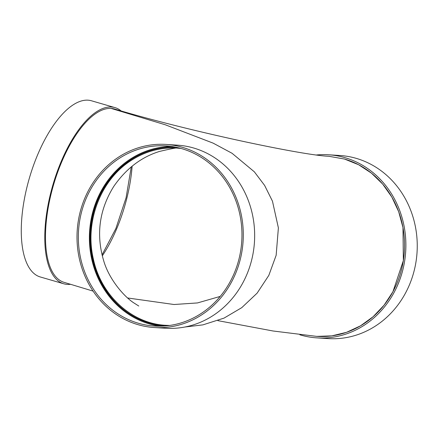 <?xml version="1.0" encoding="UTF-8"?>
<svg xmlns="http://www.w3.org/2000/svg" width="439" height="439" viewBox="0 0 439 439"><rect width="100%" height="100%" fill="white"/><g stroke="black" fill="none" stroke-linecap="round" stroke-linejoin="round"><path stroke-width="0.66" d="M217.854 320.64L273.036 330.99L316.749 336.384L331.807 335.862L346.508 332.323L360.468 325.853L373.084 316.744L384.07 305.187L392.921 291.726L403.353 260.612L402.975 227.572L398.694 211.741L391.829 197.051L382.665 184.073L371.421 173.142L358.608 164.74L344.5 159.05L328.778 156.268C304.04 155.521 190.674 131.788 114.557 109.02A90.258 37.441 106.2 0 0 111.144 108.428L165.3 124.78L213.124 143.13L232.039 153.271L254.357 171.83L264.613 185.412L272.471 201.199L278.386 227.879L276.147 255.295L268.827 275.379L257.1 293.17L241.746 307.668L224.011 318.121L202.911 324.871L184.814 327.028M127.65 297.977L174.014 304.507L197.468 302.937L220.208 296.413M176.286 147.301A89.523 81.111 -86.4 0 0 91.455 223.188A89.523 81.111 -86.4 0 0 149.929 323.258A89.523 81.111 -86.4 0 0 164.916 325.974M169.706 325.447L166.123 325.321C132.04 323.861 101.019 295.584 93.364 259.032C84.612 222.211 100.311 180.44 130.46 160.921C144.821 151.493 160.279 147.208 176.829 148.069L180.961 148.431M299.837 334.787A91.735 83.114 -86.4 0 0 300.627 335.023A91.735 83.114 -86.4 0 0 316.914 337.876L328.273 338.595A91.735 83.114 -86.4 0 0 417.05 252.326A91.735 83.114 -86.4 0 0 339.929 155.499L328.57 154.775A91.735 83.114 -86.4 0 0 316.601 154.967M316.914 337.876A91.735 83.114 -86.4 0 0 405.691 251.607A91.735 83.114 -86.4 0 0 328.57 154.775M316.283 336.351A90.258 81.78 -86.4 0 0 317.007 336.4A90.258 81.78 -86.4 0 0 403.381 260.442A90.258 81.78 -86.4 0 0 344.5 159.05M111.144 108.428A90.258 37.441 106.2 0 0 52.307 189.258A90.258 37.441 106.2 0 0 64.215 282.381L93.084 291.112M154.325 327.527L165.684 328.246A91.735 83.114 -86.4 0 0 254.461 241.977A91.735 83.114 -86.4 0 0 177.34 145.15L165.98 144.426A91.735 83.114 -86.4 0 0 78.191 221.624A91.735 83.114 -86.4 0 0 138.033 324.673A91.735 83.114 -86.4 0 0 154.325 327.527A91.735 83.114 -86.4 0 0 243.096 241.252A91.735 83.114 -86.4 0 0 165.98 144.426M138.389 323.247A90.258 81.78 -86.4 0 0 154.418 326.051A90.258 81.78 -86.4 0 0 241.763 241.17A90.258 81.78 -86.4 0 0 165.887 145.896A90.258 81.78 -86.4 0 0 79.508 221.854A90.258 81.78 -86.4 0 0 138.389 323.247M171.397 146.456A90.258 81.78 -86.4 0 0 90.138 225.586A90.258 81.78 -86.4 0 0 149.441 323.949A90.258 81.78 -86.4 0 0 159.955 326.199M176.264 147.301A89.523 81.111 -86.4 0 0 91.164 223.012A89.523 81.111 -86.4 0 0 149.617 323.236A89.523 81.111 -86.4 0 0 164.894 325.979M70.701 284.28A91.735 38.056 -73.8 0 1 63.803 283.797A91.735 38.056 -73.8 0 1 52.845 185.088A91.735 38.056 -73.8 0 1 114.969 107.604A91.735 38.056 -73.8 0 1 121.06 110.897M63.803 283.797L40.295 276.971A91.735 38.056 -73.8 0 1 29.336 178.261A91.735 38.056 -73.8 0 1 91.466 100.778L114.969 107.604M102.292 255.877A88.788 36.832 106.2 0 0 126.882 198.088A88.788 36.832 106.2 0 0 132.144 166.123M178.135 148.13C178.075 147.416 171.819 148.53 159.368 151.471C141.128 157.178 125.916 168.845 113.728 186.471C99.318 209.71 95.938 234.366 103.593 260.431C108.888 279.171 123.897 296.374 133.588 302.734L138.768 306.021M102.046 254.9L115.874 228.538L126.075 197.769L131.283 166.825"/></g></svg>
